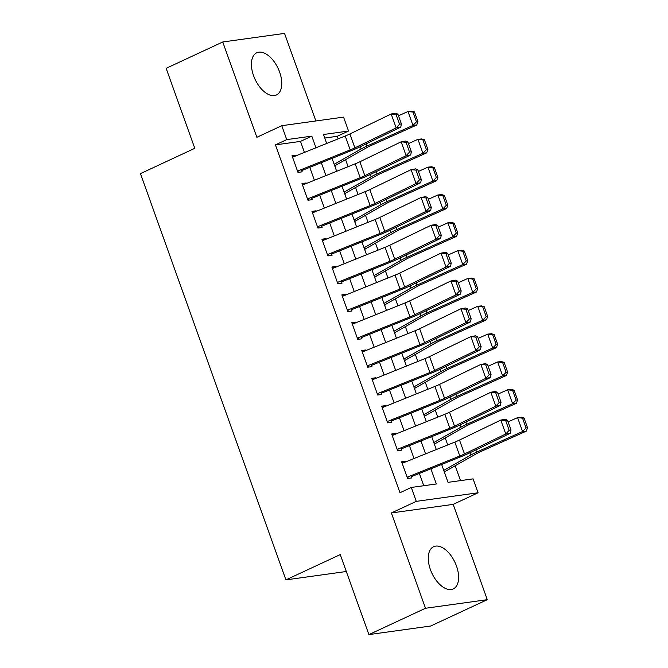 <?xml version="1.0" encoding="UTF-8"?>
<svg xmlns="http://www.w3.org/2000/svg" width="668" height="668" viewBox="0 0 668 668"><rect width="100%" height="100%" fill="white"/><g stroke="black" fill="none" stroke-linecap="round" stroke-linejoin="round"><path stroke-width="1" d="M456.469 565.988A23.28 12.75 65 0 0 433.624 546.691A23.28 12.75 65 0 0 430.417 569.604A23.28 12.75 65 0 0 453.263 588.9A23.28 12.75 65 0 0 456.469 565.988M279.616 72.06A23.28 12.75 65 0 0 256.771 52.764A23.28 12.75 65 0 0 253.564 75.676A23.28 12.75 65 0 0 276.41 94.973A23.28 12.75 65 0 0 279.616 72.06M441.64 464.477L448.036 482.346L473.086 478.873L478.071 492.784L416.273 501.367L411.296 487.448L436.346 483.974L430.91 468.802M453.171 504.373L391.373 512.957L425.499 608.264L368.903 634.6L430.693 626.016L487.289 599.68L453.171 504.373L478.071 492.784M315.889 120.958L284.535 33.4L222.745 41.984L256.863 137.291L281.771 125.701L343.561 117.117L348.546 131.028L323.496 134.51L326.694 143.461M338.142 138.852L337.223 136.297L348.546 131.028M460.511 480.618L455.192 465.771M447.735 444.946L445.23 437.941M437.774 417.124L435.269 410.11M427.812 389.294L425.299 382.288M417.851 361.471L415.337 354.457M407.881 333.641L405.376 326.635M397.919 305.81L395.414 298.805M387.958 277.988L385.444 270.983M377.996 250.158L375.483 243.152M368.026 222.335L365.521 215.321M358.065 194.505L355.56 187.499M348.103 166.683L345.59 159.669M425.499 608.264L487.289 599.68M368.903 634.6L340.254 554.599L285.921 579.882L140.455 173.613L194.789 148.321L166.14 68.32L222.745 41.984M405.985 461.763L405.793 461.237L401.618 461.822L407.597 478.513L411.772 477.937L410.962 475.674M396.024 433.933L395.832 433.415L391.657 433.991L397.635 450.691L401.81 450.107L401 447.844M386.054 406.111L385.87 405.585L381.695 406.161L387.674 422.861L391.849 422.285L391.039 420.022M376.092 378.28L375.909 377.754L371.734 378.339L377.712 395.03L381.887 394.454L381.077 392.191M366.131 350.45L365.939 349.932L361.764 350.508L367.742 367.208L371.917 366.623L371.107 364.369M356.169 322.627L355.977 322.101L351.802 322.686L357.781 339.377L361.956 338.801L361.146 336.538M346.199 294.797L346.016 294.279L341.841 294.855L347.819 311.555L351.994 310.971L351.184 308.716M336.238 266.975L336.054 266.449L331.879 267.033L337.858 283.725L342.033 283.149L341.223 280.886M326.276 239.144L326.093 238.626L321.918 239.202L327.888 255.902L332.063 255.318L331.261 253.055M316.315 211.322L316.123 210.796L311.948 211.372L317.926 228.072L322.101 227.496L321.291 225.233M306.345 183.491L306.161 182.965L301.986 183.55L307.965 200.241L312.14 199.665L311.33 197.402M335.219 167.25L335.027 165.664M345.181 195.073L344.989 193.495M355.142 222.903L354.959 221.317M365.104 250.734L364.92 249.147M375.065 278.556L374.882 276.969M385.035 306.387L384.843 304.8M394.997 334.209L394.813 332.622M404.958 362.039L404.775 360.453M414.92 389.861L414.736 388.283M424.89 417.692L424.698 416.106M434.851 445.523L434.668 443.936M337.223 136.297L324.757 138.034M444.813 473.345L444.629 471.758M304.433 152.429L300.483 141.399L275.433 144.881L399.973 492.717L411.296 487.448M423.762 485.72L419.37 473.445M414.026 458.524L409.409 445.623M404.065 430.693L399.447 417.792M394.103 402.871L389.477 389.962M384.133 375.04L379.516 362.139M374.172 347.21L369.554 334.309M364.21 319.387L359.593 306.487M354.249 291.557L349.631 278.656M344.287 263.735L339.661 250.834M334.317 235.904L329.7 223.003M324.356 208.082L319.738 195.173M314.394 180.251L309.777 167.351M296.383 155.661L296.2 155.143L292.025 155.719L298.003 172.419L302.178 171.835L301.368 169.58M285.921 579.882L346.308 571.499M391.373 512.957L416.273 501.367M275.433 144.881L286.747 139.612L281.771 125.701M332.038 158.383L336.664 171.284M342.008 186.213L346.625 199.114M351.969 214.036L356.587 226.936M361.931 241.866L366.548 254.767M371.892 269.688L376.518 282.597M381.862 297.519L386.48 310.42M391.824 325.349L396.441 338.25M401.785 353.172L406.403 366.072M411.747 381.002L416.364 393.903M421.708 408.824L426.334 421.725M431.678 436.655L436.296 449.556M315.972 147.778L311.806 136.138L286.747 139.612M425.566 453.873L420.949 440.972M415.605 426.05L410.987 413.141M405.643 398.22L401.025 385.319M395.681 370.398L391.056 357.489M385.712 342.567L381.094 329.666M375.75 314.737L371.132 301.836M365.788 286.914L361.171 274.014M355.827 259.084L351.209 246.183M345.865 231.262L341.239 218.352M335.895 203.431L331.278 190.53M325.934 175.609L321.316 162.7M300.483 141.399L311.806 136.138M292.442 156.888L296.2 155.143M302.404 184.719L306.161 182.965M312.365 212.541L316.123 210.796M322.335 240.371L326.093 238.626M332.297 268.202L336.054 266.449M342.258 296.024L346.016 294.279M352.22 323.855L355.977 322.101M362.19 351.677L365.939 349.932M372.151 379.507L375.909 377.754M382.113 407.33L385.87 405.585M392.074 435.16L395.832 433.415M402.036 462.991L405.793 461.237M292.551 157.205L345.231 135.996A14.921 2.071 160.3 0 0 349.898 133.951L391.181 113.977L395.757 113.209L397.911 114.178L396.082 114.487L399.573 124.231L401.401 123.922L397.911 114.178M297.92 172.194L298.738 171.818M297.536 171.117L350.216 149.908A14.921 2.071 160.3 0 0 354.883 147.862L396.166 127.889L400.742 127.12L359.459 147.094A22.386 3.106 -19.7 0 1 352.454 150.166L301.727 170.59M399.573 124.231L396.166 127.889L391.181 113.977L396.082 114.487M400.742 127.12L401.401 123.922M334.71 165.848L366.882 147.595A14.921 2.071 -19.7 0 1 370.79 145.649L416.732 125.033L412.974 125.425L367.041 146.041A22.386 3.106 160.3 0 0 361.171 148.956L334.15 164.286M416.448 121.826L417.943 121.676L414.461 111.932L412.958 112.09L416.448 121.826L412.974 125.425L407.989 111.506L398.479 115.773M412.958 112.09L407.989 111.506L411.747 111.122L414.461 111.932M417.943 121.676L416.732 125.033M302.52 185.036L355.192 163.827A14.921 2.071 160.3 0 0 359.868 161.773L401.151 141.8L405.718 141.031L407.872 142.008L406.044 142.317L409.534 152.053L411.363 151.745L407.872 142.008M307.881 200.024L308.7 199.64M307.497 198.947L360.177 177.738A14.921 2.071 160.3 0 0 364.845 175.684L406.127 155.719L410.703 154.951L369.421 174.916A22.386 3.106 -19.7 0 1 362.415 177.989L311.689 198.413M409.534 152.053L406.127 155.719L401.151 141.8L406.044 142.317M410.703 154.951L411.363 151.745M312.482 212.858L365.162 191.649A14.921 2.071 160.3 0 0 369.83 189.603L411.112 169.63L415.68 168.862L417.834 169.831L416.005 170.14L419.496 179.884L421.324 179.575L417.834 169.831M317.851 227.846L318.661 227.471M317.467 226.778L370.139 205.56A14.921 2.071 160.3 0 0 374.815 203.515L416.089 183.541L420.665 182.773L379.382 202.746A22.386 3.106 -19.7 0 1 372.377 205.819L321.659 226.243M419.496 179.884L416.089 183.541L411.112 169.63L416.005 170.14M420.665 182.773L421.324 179.575M322.444 240.689L375.124 219.48A14.921 2.071 160.3 0 0 379.791 217.426L421.074 197.461L425.65 196.684L427.804 197.661L425.975 197.97L429.457 207.706L431.286 207.397L427.804 197.661M327.813 255.677L328.623 255.301M327.429 254.6L380.1 233.391A14.921 2.071 160.3 0 0 384.776 231.345L426.059 211.372L430.626 210.604L389.344 230.577A22.386 3.106 -19.7 0 1 382.338 233.65L331.62 254.074M429.457 207.706L426.059 211.372L421.074 197.461L425.975 197.97M430.626 210.604L431.286 207.397M332.405 268.511L385.085 247.302A14.921 2.071 160.3 0 0 389.753 245.256L431.035 225.283L435.611 224.515L437.765 225.492L435.937 225.792L439.419 235.537L441.256 235.228L437.765 225.492M337.774 283.499L338.592 283.123M337.39 282.43L390.07 261.221A14.921 2.071 160.3 0 0 394.738 259.167L436.02 239.194L440.588 238.426L399.314 258.399A22.386 3.106 -19.7 0 1 392.308 261.472L341.582 281.896M439.419 235.537L436.02 239.194L431.035 225.283L435.937 225.792M440.588 238.426L441.256 235.228M344.671 193.67L376.852 175.425A14.921 2.071 -19.7 0 1 380.76 173.48L426.693 152.863L422.936 153.248L377.002 173.864A22.386 3.106 160.3 0 0 371.141 176.778L344.12 192.108M426.409 149.657L427.912 149.498L424.422 139.762L422.919 139.921L426.409 149.657L422.936 153.248L417.951 139.336L408.449 143.603M422.919 139.921L417.951 139.336L421.708 138.944L424.422 139.762M427.912 149.498L426.693 152.863M354.641 221.5L386.814 203.247A14.921 2.071 -19.7 0 1 390.722 201.302L436.655 180.686L432.897 181.078L386.964 201.694A22.386 3.106 160.3 0 0 381.102 204.608L354.082 219.939M436.371 177.488L437.874 177.329L434.384 167.593L432.881 167.743L436.371 177.488L432.897 181.078L427.921 167.159L418.41 171.434M432.881 167.743L427.921 167.159L431.67 166.775L434.384 167.593M437.874 177.329L436.655 180.686M364.603 249.323L396.775 231.078A14.921 2.071 -19.7 0 1 400.683 229.132L446.616 208.516L442.859 208.9L396.926 229.516A22.386 3.106 160.3 0 0 391.064 232.439L364.043 247.761M446.333 205.31L447.836 205.159L444.354 195.415L442.851 195.574L446.333 205.31L442.859 208.9L437.882 194.989L428.372 199.256M442.851 195.574L437.882 194.989L441.64 194.597L444.354 195.415M447.836 205.159L446.616 208.516M374.564 277.153L406.737 258.9A14.921 2.071 -19.7 0 1 410.645 256.955L456.586 236.338L452.829 236.731L406.895 257.347A22.386 3.106 160.3 0 0 401.025 260.261L374.005 275.592M456.294 233.14L457.797 232.982L454.315 223.246L452.812 223.396L456.294 233.14L452.829 236.731L447.844 222.82L438.333 227.087M452.812 223.396L447.844 222.82L451.601 222.427L454.315 223.246M457.797 232.982L456.586 236.338M342.375 296.341L395.047 275.132A14.921 2.071 160.3 0 0 399.723 273.078L440.997 253.114L445.573 252.345L447.727 253.314L445.898 253.623L449.389 263.359L451.217 263.058L447.727 253.314M347.736 311.33L348.554 310.954M347.352 310.253L400.032 289.044A14.921 2.071 160.3 0 0 404.699 286.998L445.982 267.025L450.558 266.256L409.275 286.23A22.386 3.106 -19.7 0 1 402.27 289.302L351.543 309.727M449.389 263.359L445.982 267.025L440.997 253.114L445.898 253.623M450.558 266.256L451.217 263.058M384.526 304.975L416.707 286.731A14.921 2.071 -19.7 0 1 420.615 284.785L466.548 264.169L462.79 264.553L416.857 285.178A22.386 3.106 160.3 0 0 410.995 288.092L383.966 303.414M466.264 260.963L467.767 260.812L464.277 251.068L462.774 251.226L466.264 260.963L462.79 264.553L457.805 250.642L448.303 254.909M462.774 251.226L457.805 250.642L461.563 250.258L464.277 251.068M467.767 260.812L466.548 264.169M352.337 324.172L405.017 302.955A14.921 2.071 160.3 0 0 409.684 300.909L450.967 280.936L455.534 280.168L457.689 281.144L455.86 281.453L459.35 291.19L461.179 290.881L457.689 281.144M357.706 339.16L358.516 338.776M357.313 338.083L409.993 316.874A14.921 2.071 160.3 0 0 414.661 314.82L455.943 294.855L460.519 294.079L419.237 314.052A22.386 3.106 -19.7 0 1 412.231 317.125L361.513 337.549M459.35 291.19L455.943 294.855L450.967 280.936L455.86 281.453M460.519 294.079L461.179 290.881M394.496 332.806L426.668 314.553A14.921 2.071 -19.7 0 1 430.576 312.616L476.509 291.991L472.752 292.384L426.819 313A22.386 3.106 160.3 0 0 420.957 315.914L393.936 331.244M476.226 288.793L477.729 288.634L474.238 278.898L472.735 279.057L476.226 288.793L472.752 292.384L467.775 278.472L458.265 282.739M472.735 279.057L467.775 278.472L471.525 278.08L474.238 278.898M477.729 288.634L476.509 291.991M362.298 351.994L414.978 330.785A14.921 2.071 160.3 0 0 419.646 328.739L460.928 308.766L465.504 307.998L467.658 308.967L465.83 309.276L469.312 319.02L471.14 318.711L467.658 308.967M367.667 366.982L368.477 366.607M367.283 365.905L419.955 344.696A14.921 2.071 160.3 0 0 424.631 342.651L465.913 322.677L470.481 321.909L429.198 341.882A22.386 3.106 -19.7 0 1 422.193 344.955L371.475 365.379M469.312 319.02L465.913 322.677L460.928 308.766L465.83 309.276M470.481 321.909L471.14 318.711M404.457 360.636L436.63 342.383A14.921 2.071 -19.7 0 1 440.538 340.438L486.471 319.822L482.714 320.214L436.78 340.83A22.386 3.106 160.3 0 0 430.918 343.744L403.898 359.075M486.187 316.615L487.69 316.465L484.2 306.721L482.705 306.879L486.187 316.615L482.714 320.214L477.737 306.295L468.226 310.562M482.705 306.879L477.737 306.295L481.494 305.911L484.2 306.721M487.69 316.465L486.471 319.822M372.26 379.825L424.94 358.616A14.921 2.071 160.3 0 0 429.607 356.562L470.89 336.589L475.466 335.82L477.62 336.797L475.791 337.106L479.273 346.842L481.102 346.533L477.62 336.797M377.629 394.813L378.447 394.429M377.245 393.736L429.925 372.527A14.921 2.071 160.3 0 0 434.592 370.473L475.875 350.508L480.442 349.74L439.168 369.705A22.386 3.106 -19.7 0 1 432.163 372.777L381.436 393.201M479.273 346.842L475.875 350.508L470.89 336.589L475.791 337.106M480.442 349.74L481.102 346.533M414.419 388.459L446.591 370.214A14.921 2.071 -19.7 0 1 450.499 368.268L496.433 347.652L492.683 348.036L446.742 368.652A22.386 3.106 160.3 0 0 440.88 371.567L413.859 386.897M496.149 344.446L497.652 344.287L494.17 334.551L492.667 334.71L496.149 344.446L492.683 348.036L487.698 334.125L478.188 338.392M492.667 334.71L487.698 334.125L491.456 333.733L494.17 334.551M497.652 344.287L496.433 347.652M382.23 407.647L434.901 386.438A14.921 2.071 160.3 0 0 439.577 384.392L480.851 364.419L485.427 363.651L487.582 364.619L485.753 364.928L489.243 374.673L491.072 374.364L487.582 364.619M387.59 422.635L388.409 422.259M387.206 421.566L439.886 400.349A14.921 2.071 160.3 0 0 444.554 398.303L485.836 378.33L490.412 377.562L449.13 397.535A22.386 3.106 -19.7 0 1 442.124 400.608L391.398 421.032M489.243 374.673L485.836 378.33L480.851 364.419L485.753 364.928M490.412 377.562L491.072 374.364M392.191 435.478L444.863 414.269A14.921 2.071 160.3 0 0 449.539 412.214L490.821 392.25L495.389 391.473L497.543 392.45L495.714 392.759L499.205 402.495L501.033 402.186L497.543 392.45M397.56 450.466L398.37 450.09M397.168 449.389L449.848 428.18A14.921 2.071 160.3 0 0 454.516 426.134L495.798 406.161L500.374 405.392L459.091 425.366A22.386 3.106 -19.7 0 1 452.086 428.438L401.368 448.863M499.205 402.495L495.798 406.161L490.821 392.25L495.714 392.759M500.374 405.392L501.033 402.186M424.38 416.289L456.553 398.036A14.921 2.071 -19.7 0 1 460.469 396.091L506.402 375.474L502.645 375.867L456.712 396.483A22.386 3.106 160.3 0 0 450.85 399.397L423.821 414.728M506.119 372.276L507.622 372.118L504.131 362.382L502.628 362.532L506.119 372.276L502.645 375.867L497.66 361.947L488.149 366.223M502.628 362.532L497.66 361.947L501.417 361.563L504.131 362.382M507.622 372.118L506.402 375.474M434.35 444.111L466.523 425.867A14.921 2.071 -19.7 0 1 470.431 423.921L516.364 403.305L512.606 403.689L466.673 424.305A22.386 3.106 160.3 0 0 460.811 427.228L433.791 442.55M516.08 400.099L517.583 399.948L514.093 390.204L512.59 390.363L516.08 400.099L512.606 403.689L507.622 389.778L498.119 394.045M512.59 390.363L507.622 389.778L511.379 389.386L514.093 390.204M517.583 399.948L516.364 403.305M402.153 463.3L454.833 442.091A14.921 2.071 160.3 0 0 459.5 440.045L500.783 420.072L505.359 419.304L507.513 420.281L505.676 420.581L509.166 430.326L510.995 430.017L507.513 420.281M407.522 478.288L408.332 477.912M407.138 477.219L459.809 456.01A14.921 2.071 160.3 0 0 464.485 453.956L505.768 433.983L510.335 433.215L469.053 453.188A22.386 3.106 -19.7 0 1 462.047 456.261L411.329 476.685M509.166 430.326L505.768 433.983L500.783 420.072L505.676 420.581M510.335 433.215L510.995 430.017M444.312 471.942L476.484 453.689A14.921 2.071 -19.7 0 1 480.392 451.743L526.326 431.127L522.568 431.52L476.635 452.136A22.386 3.106 160.3 0 0 470.773 455.05L443.752 470.381M526.042 427.929L527.545 427.77L524.054 418.034L522.551 418.185L526.042 427.929L522.568 431.52L517.591 417.609L508.081 421.875M522.551 418.185L517.591 417.609L521.349 417.216L524.054 418.034M527.545 427.77L526.326 431.127M345.231 135.996L350.216 149.908M349.898 133.951L354.883 147.862M367.041 146.041L366.239 143.812M361.171 148.956L360.353 146.659M355.192 163.827L360.177 177.738M359.868 161.773L364.845 175.684M365.162 191.649L370.139 205.56M369.83 189.603L374.815 203.515M375.124 219.48L380.1 233.391M379.791 217.426L384.776 231.345M385.085 247.302L390.07 261.221M389.753 245.256L394.738 259.167M377.002 173.864L376.201 171.634M371.141 176.778L370.314 174.482M386.964 201.694L386.162 199.465M381.102 204.608L380.276 202.312M396.926 229.516L396.132 227.295M391.064 232.439L390.246 230.143M406.895 257.347L406.094 255.118M401.025 260.261L400.207 257.965M395.047 275.132L400.032 289.044M399.723 273.078L404.699 286.998M416.857 285.178L416.055 282.948M410.995 288.092L410.169 285.795M405.017 302.955L409.993 316.874M409.684 300.909L414.661 314.82M426.819 313L426.017 310.77M420.957 315.914L420.13 313.618M414.978 330.785L419.955 344.696M419.646 328.739L424.631 342.651M436.78 340.83L435.987 338.601M430.918 343.744L430.1 341.448M424.94 358.616L429.925 372.527M429.607 356.562L434.592 370.473M446.742 368.652L445.948 366.423M440.88 371.567L440.062 369.27M434.901 386.438L439.886 400.349M439.577 384.392L444.554 398.303M444.863 414.269L449.848 428.18M449.539 412.214L454.516 426.134M456.712 396.483L455.91 394.254M450.85 399.397L450.023 397.101M466.673 424.305L465.872 422.084M460.811 427.228L459.985 424.931M454.833 442.091L459.809 456.01M459.5 440.045L464.485 453.956M476.635 452.136L475.841 449.906M470.773 455.05L469.955 452.754"/></g></svg>
